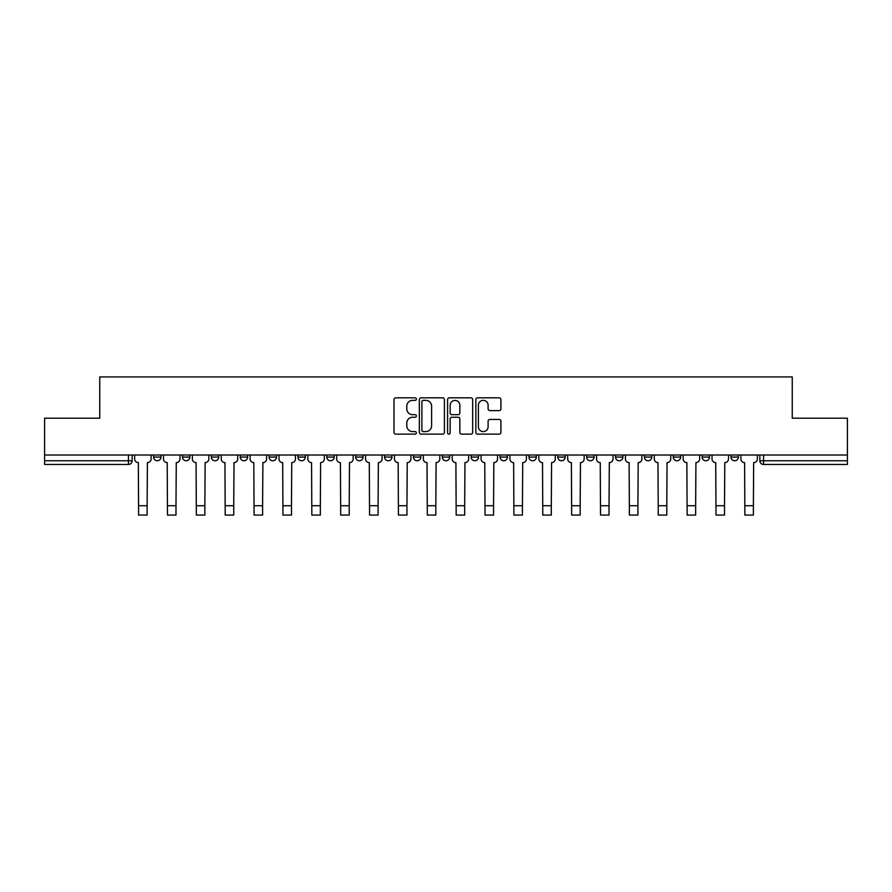 <?xml version="1.0" encoding="UTF-8"?>
<svg xmlns="http://www.w3.org/2000/svg" width="892" height="892" viewBox="0 0 892 892"><rect width="100%" height="100%" fill="white"/><g stroke="black" fill="none" stroke-linecap="round" stroke-linejoin="round"><path stroke-width="1.34" d="M416.386 399.081A1.271 1.271 0 0 0 415.115 397.81L395.814 397.81A1.817 1.817 0 0 0 394.008 399.627L394.008 432.319A1.817 1.817 0 0 0 395.814 434.136L415.115 434.136A1.271 1.271 0 0 0 416.386 432.865A1.271 1.271 0 0 0 415.115 431.594L412.617 431.594A5.809 5.809 0 0 1 406.808 425.785L406.808 423.053A5.809 5.809 0 0 1 412.617 417.244L415.115 417.244A1.271 1.271 0 0 0 416.386 415.973A1.271 1.271 0 0 0 415.115 414.702L412.617 414.702A5.809 5.809 0 0 1 406.808 408.893L406.808 406.161A5.809 5.809 0 0 1 412.617 400.352L415.115 400.352A1.271 1.271 0 0 0 416.386 399.081M730.994 457.061L730.994 455.02L730.994 457.061A3.702 3.702 0 0 0 734.696 460.763A3.702 3.702 0 0 1 730.994 457.061L738.398 457.061A3.702 3.702 0 0 1 734.696 460.763A3.702 3.702 0 0 0 738.398 457.061L738.398 455.02L738.398 457.061M471.166 455.02L471.166 457.061L478.569 457.061A3.702 3.702 0 0 1 474.867 460.763A3.702 3.702 0 0 1 471.166 457.061L471.166 455.02M384.563 455.02L384.563 457.061L391.967 457.061A3.702 3.702 0 0 1 388.265 460.763A3.702 3.702 0 0 1 384.563 457.061L384.563 455.02M326.818 455.02L326.818 457.061L334.221 457.061A3.702 3.702 0 0 1 330.519 460.763A3.702 3.702 0 0 1 326.818 457.061L326.818 455.02M297.95 455.02L297.95 457.061L305.354 457.061A3.702 3.702 0 0 1 301.652 460.763A3.702 3.702 0 0 1 297.95 457.061L297.95 455.02M240.216 455.02L240.216 457.061L247.608 457.061A3.702 3.702 0 0 1 243.917 460.763A3.702 3.702 0 0 1 240.216 457.061L240.216 455.02M499.085 410.61A1.817 1.817 0 0 0 500.903 408.804L500.903 399.627A1.817 1.817 0 0 0 499.085 397.81L477.655 397.81A1.817 1.817 0 0 0 475.837 399.627L475.837 432.319A1.817 1.817 0 0 0 477.655 434.136L499.085 434.136A1.817 1.817 0 0 0 500.903 432.319L500.903 421.247A1.817 1.817 0 0 0 499.085 419.43L489.909 419.43A1.817 1.817 0 0 0 488.102 421.247L488.102 426.733A4.861 4.861 0 0 1 483.241 431.594A4.861 4.861 0 0 1 478.38 426.733L478.38 405.213A4.861 4.861 0 0 1 483.241 400.352A4.861 4.861 0 0 1 488.102 405.213L488.102 408.804A1.817 1.817 0 0 0 489.909 410.61L499.085 410.61M44.6 455.02L44.6 418.192L99.748 418.192L99.748 376.926L792.252 376.926L792.252 418.192L847.4 418.192L847.4 455.02L44.6 455.02L44.6 460.763L132.139 460.763L132.139 455.02L132.139 460.763A3.702 3.702 0 0 1 128.437 464.464L44.6 464.464L44.6 460.763M444.406 399.627A1.817 1.817 0 0 0 442.599 397.81L421.158 397.81A1.817 1.817 0 0 0 419.34 399.627L419.34 432.319A1.817 1.817 0 0 0 421.158 434.136L442.599 434.136A1.817 1.817 0 0 0 444.406 432.319L444.406 399.627M449.401 397.81L470.842 397.81A1.817 1.817 0 0 1 472.66 399.627L472.66 432.319A1.817 1.817 0 0 1 470.842 434.136L461.666 434.136A1.817 1.817 0 0 1 459.848 432.319L459.848 419.062A1.817 1.817 0 0 0 458.031 417.244L451.954 417.244A1.817 1.817 0 0 0 450.137 419.062L450.137 432.865A1.271 1.271 0 0 1 448.866 434.136A1.271 1.271 0 0 1 447.594 432.865L447.594 399.627A1.817 1.817 0 0 1 449.401 397.81M759.861 455.02L759.861 460.763L847.4 460.763L847.4 464.464L763.563 464.464A3.702 3.702 0 0 1 759.861 460.763L759.861 455.02M847.4 455.02L847.4 460.763M702.127 455.02L702.127 457.061L709.53 457.061L709.53 455.02L709.53 457.061A3.702 3.702 0 0 1 705.828 460.763A3.702 3.702 0 0 1 702.127 457.061A3.702 3.702 0 0 0 705.828 460.763M680.663 457.061L680.663 455.02L680.663 457.061A3.702 3.702 0 0 1 676.961 460.763A3.702 3.702 0 0 1 673.259 457.061L680.663 457.061A3.702 3.702 0 0 1 676.961 460.763M673.259 455.02L673.259 457.061M651.784 455.02L651.784 457.061A3.702 3.702 0 0 1 648.083 460.763A3.702 3.702 0 0 1 644.392 457.061L651.784 457.061A3.702 3.702 0 0 1 648.083 460.763M644.392 455.02L644.392 457.061M622.917 455.02L622.917 457.061A3.702 3.702 0 0 1 619.215 460.763A3.702 3.702 0 0 1 615.513 457.061L622.917 457.061M615.513 455.02L615.513 457.061M594.05 455.02L594.05 457.061A3.702 3.702 0 0 1 590.348 460.763A3.702 3.702 0 0 1 586.646 457.061L594.05 457.061M586.646 455.02L586.646 457.061M565.182 455.02L565.182 457.061A3.702 3.702 0 0 1 561.481 460.763A3.702 3.702 0 0 1 557.779 457.061L565.182 457.061M557.779 455.02L557.779 457.061M536.315 455.02L536.315 457.061A3.702 3.702 0 0 1 532.613 460.763A3.702 3.702 0 0 1 528.911 457.061A3.702 3.702 0 0 0 532.613 460.763M528.911 455.02L528.911 457.061L536.315 457.061M507.437 455.02L507.437 457.061A3.702 3.702 0 0 1 503.735 460.763A3.702 3.702 0 0 1 500.033 457.061A3.702 3.702 0 0 0 503.735 460.763M500.033 455.02L500.033 457.061L507.437 457.061M478.569 455.02L478.569 457.061A3.702 3.702 0 0 1 474.867 460.763M449.702 455.02L449.702 457.061A3.702 3.702 0 0 1 446 460.763A3.702 3.702 0 0 1 442.298 457.061L449.702 457.061M442.298 455.02L442.298 457.061M420.834 455.02L420.834 457.061A3.702 3.702 0 0 1 417.133 460.763A3.702 3.702 0 0 1 413.431 457.061L420.834 457.061L420.834 455.02M413.431 455.02L413.431 457.061M391.967 455.02L391.967 457.061M363.089 455.02L363.089 457.061A3.702 3.702 0 0 1 359.387 460.763A3.702 3.702 0 0 1 355.685 457.061L363.089 457.061L363.089 455.02M355.685 455.02L355.685 457.061M334.221 455.02L334.221 457.061L334.221 455.02M305.354 457.061L305.354 455.02L305.354 457.061A3.702 3.702 0 0 1 301.652 460.763M276.487 455.02L276.487 457.061A3.702 3.702 0 0 1 272.785 460.763A3.702 3.702 0 0 1 269.083 457.061A3.702 3.702 0 0 0 272.785 460.763A3.702 3.702 0 0 0 276.487 457.061L276.487 455.02M269.083 455.02L269.083 457.061L276.487 457.061M247.608 455.02L247.608 457.061M218.741 455.02L218.741 457.061A3.702 3.702 0 0 1 215.039 460.763A3.702 3.702 0 0 1 211.337 457.061A3.702 3.702 0 0 0 215.039 460.763A3.702 3.702 0 0 0 218.741 457.061L211.337 457.061L211.337 455.02M182.47 455.02L182.47 457.061L189.873 457.061L189.873 455.02L189.873 457.061A3.702 3.702 0 0 1 186.172 460.763A3.702 3.702 0 0 1 182.47 457.061A3.702 3.702 0 0 0 186.172 460.763M153.602 455.02L153.602 457.061L161.006 457.061L161.006 455.02L161.006 457.061A3.702 3.702 0 0 1 157.304 460.763A3.702 3.702 0 0 1 153.602 457.061A3.702 3.702 0 0 0 157.304 460.763M128.437 455.02L128.437 464.464A3.702 3.702 0 0 0 132.139 460.763M423.154 400.352A1.271 1.271 0 0 0 421.883 401.623L421.883 430.323A1.271 1.271 0 0 0 423.154 431.594L425.796 431.594A5.809 5.809 0 0 0 431.605 425.785L431.605 406.161A5.809 5.809 0 0 0 425.796 400.352L423.154 400.352M459.848 405.303A4.861 4.861 0 0 0 454.987 400.441A4.861 4.861 0 0 0 450.137 405.303L450.137 412.885A1.817 1.817 0 0 0 451.954 414.702L458.031 414.702A1.817 1.817 0 0 0 459.848 412.885L459.848 405.303M134.636 455.02L134.636 458.912A3.702 3.702 0 0 0 138.338 462.613L138.617 515.074L147.124 515.074L147.124 505.731L138.617 505.731M151.105 455.02L151.105 458.912A3.702 3.702 0 0 1 147.403 462.613L147.124 505.731M163.504 455.02L163.504 458.912A3.702 3.702 0 0 0 167.205 462.613L167.484 515.074L175.992 515.074L175.992 505.731L167.484 505.731M179.972 455.02L179.972 458.912A3.702 3.702 0 0 1 176.27 462.613L175.992 505.731M192.371 455.02L192.371 458.912A3.702 3.702 0 0 0 196.073 462.613L196.351 515.074L204.859 515.074L204.859 505.731L196.351 505.731M208.84 455.02L208.84 458.912A3.702 3.702 0 0 1 205.138 462.613L204.859 505.731M221.238 455.02L221.238 458.912A3.702 3.702 0 0 0 224.94 462.613L225.219 515.074L233.737 515.074L233.737 505.731L225.219 505.731M237.718 455.02L237.718 458.912A3.702 3.702 0 0 1 234.016 462.613L233.737 505.731M250.117 455.02L250.117 458.912A3.702 3.702 0 0 0 253.807 462.613L254.086 515.074L262.605 515.074L262.605 505.731L254.086 505.731M266.585 455.02L266.585 458.912A3.702 3.702 0 0 1 262.884 462.613L262.605 505.731M278.984 455.02L278.984 458.912A3.702 3.702 0 0 0 282.686 462.613L282.965 515.074L291.472 515.074L291.472 505.731L282.965 505.731M295.453 455.02L295.453 458.912A3.702 3.702 0 0 1 291.751 462.613L291.472 505.731M307.852 455.02L307.852 458.912A3.702 3.702 0 0 0 311.553 462.613L311.832 515.074L320.339 515.074L320.339 505.731L311.832 505.731M324.32 455.02L324.32 458.912A3.702 3.702 0 0 1 320.618 462.613L320.339 505.731M336.719 455.02L336.719 458.912A3.702 3.702 0 0 0 340.421 462.613L340.699 515.074L349.218 515.074L349.218 505.731L340.699 505.731M353.187 455.02L353.187 458.912A3.702 3.702 0 0 1 349.486 462.613L349.218 505.731M365.586 455.02L365.586 458.912A3.702 3.702 0 0 0 369.288 462.613L369.567 515.074L378.085 515.074L378.085 505.731L369.567 505.731M382.066 455.02L382.066 458.912A3.702 3.702 0 0 1 378.364 462.613L378.085 505.731M394.465 455.02L394.465 458.912A3.702 3.702 0 0 0 398.167 462.613L398.434 515.074L406.953 515.074L406.953 505.731L398.434 505.731M410.933 455.02L410.933 458.912A3.702 3.702 0 0 1 407.231 462.613L406.953 505.731M423.332 455.02L423.332 458.912A3.702 3.702 0 0 0 427.034 462.613L427.313 515.074L435.82 515.074L435.82 505.731L427.313 505.731M439.801 455.02L439.801 458.912A3.702 3.702 0 0 1 436.099 462.613L435.82 505.731M452.199 455.02L452.199 458.912A3.702 3.702 0 0 0 455.901 462.613L456.18 515.074L464.687 515.074L464.687 505.731L456.18 505.731M468.668 455.02L468.668 458.912A3.702 3.702 0 0 1 464.966 462.613L464.687 505.731M481.067 455.02L481.067 458.912A3.702 3.702 0 0 0 484.769 462.613L485.047 515.074L493.566 515.074L493.566 505.731L485.047 505.731M497.535 455.02L497.535 458.912A3.702 3.702 0 0 1 493.833 462.613L493.566 505.731M509.934 455.02L509.934 458.912A3.702 3.702 0 0 0 513.636 462.613L513.915 515.074L522.433 515.074L522.433 505.731L513.915 505.731M526.414 455.02L526.414 458.912A3.702 3.702 0 0 1 522.712 462.613L522.433 505.731M538.813 455.02L538.813 458.912A3.702 3.702 0 0 0 542.514 462.613L542.782 515.074L551.301 515.074L551.301 505.731L542.782 505.731M555.281 455.02L555.281 458.912A3.702 3.702 0 0 1 551.579 462.613L551.301 505.731M567.68 455.02L567.68 458.912A3.702 3.702 0 0 0 571.382 462.613L571.661 515.074L580.168 515.074L580.168 505.731L571.661 505.731M584.149 455.02L584.149 458.912A3.702 3.702 0 0 1 580.447 462.613L580.168 505.731M596.547 455.02L596.547 458.912A3.702 3.702 0 0 0 600.249 462.613L600.528 515.074L609.035 515.074L609.035 505.731L600.528 505.731M613.016 455.02L613.016 458.912A3.702 3.702 0 0 1 609.314 462.613L609.035 505.731M625.415 455.02L625.415 458.912A3.702 3.702 0 0 0 629.116 462.613L629.395 515.074L637.914 515.074L637.914 505.731L629.395 505.731M641.883 455.02L641.883 458.912A3.702 3.702 0 0 1 638.193 462.613L637.914 505.731M654.282 455.02L654.282 458.912A3.702 3.702 0 0 0 657.984 462.613L658.263 515.074L666.781 515.074L666.781 505.731L658.263 505.731M670.762 455.02L670.762 458.912A3.702 3.702 0 0 1 667.06 462.613L666.781 505.731M683.161 455.02L683.161 458.912A3.702 3.702 0 0 0 686.862 462.613L687.141 515.074L695.649 515.074L695.649 505.731L687.141 505.731M699.629 455.02L699.629 458.912A3.702 3.702 0 0 1 695.927 462.613L695.649 505.731M712.028 455.02L712.028 458.912A3.702 3.702 0 0 0 715.73 462.613L716.008 515.074L724.516 515.074L724.516 505.731L716.008 505.731M728.496 455.02L728.496 458.912A3.702 3.702 0 0 1 724.795 462.613L724.516 505.731M740.895 455.02L740.895 458.912A3.702 3.702 0 0 0 744.597 462.613L744.876 515.074L753.383 515.074L753.383 505.731L744.876 505.731M757.364 455.02L757.364 458.912A3.702 3.702 0 0 1 753.662 462.613L753.383 505.731M763.563 455.02L763.563 464.464"/></g></svg>
